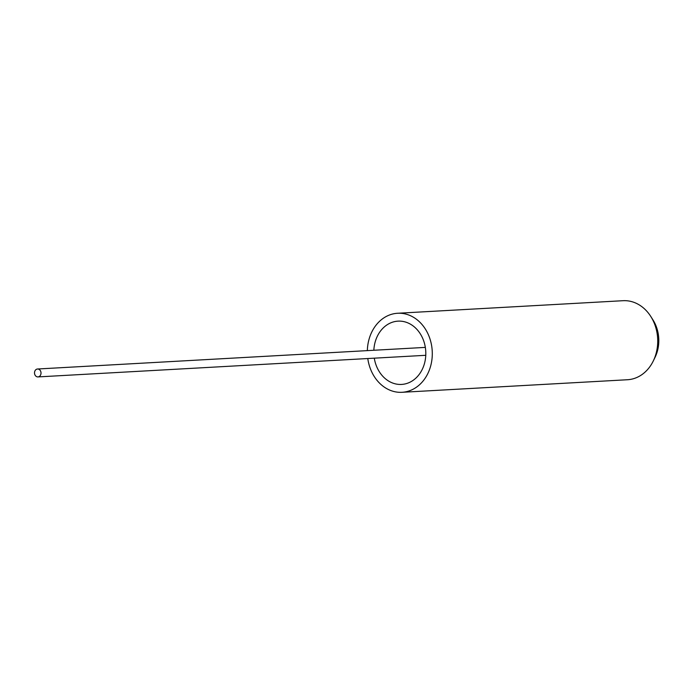 <?xml version="1.0" encoding="UTF-8"?>
<svg xmlns="http://www.w3.org/2000/svg" width="693" height="693" viewBox="0 0 693 693"><rect width="100%" height="100%" fill="white"/><g stroke="black" fill="none" stroke-linecap="round" stroke-linejoin="round"><path stroke-width="1.04" d="M397.609 313.262L623.05 300.701A39.579 32.458 86.8 0 1 650.84 316.545L653.014 319.984A33.238 27.261 86.8 0 1 657.614 350.294A33.238 27.261 86.8 0 1 655.093 357.241L653.317 360.906A39.579 32.458 86.8 0 1 627.46 379.738L402.009 392.299A39.579 32.458 -93.2 0 0 430.873 365.194A39.579 32.458 -93.2 0 0 397.609 313.262A39.579 32.458 -93.2 0 0 368.745 340.376A39.579 32.458 -93.2 0 0 367.342 350.623M650.84 316.545A39.579 32.458 86.8 0 1 656.314 352.624A39.579 32.458 86.8 0 1 653.317 360.906M373.848 350.26A31.687 25.987 86.8 0 1 374.939 342.844A31.687 25.987 86.8 0 1 398.051 321.145A31.687 25.987 86.8 0 1 424.679 362.716A31.687 25.987 86.8 0 1 401.576 384.424A31.687 25.987 86.8 0 1 374.289 358.168M367.784 358.532A39.579 32.458 -93.2 0 0 402.009 392.299M40.87 374.203A3.959 3.248 -93.2 0 0 37.535 369.005A3.959 3.248 -93.2 0 0 34.65 371.717A3.959 3.248 -93.2 0 0 37.976 376.914A3.959 3.248 -93.2 0 0 40.87 374.203M425.337 347.392L37.535 369.005M425.779 355.301L37.976 376.914"/></g></svg>

